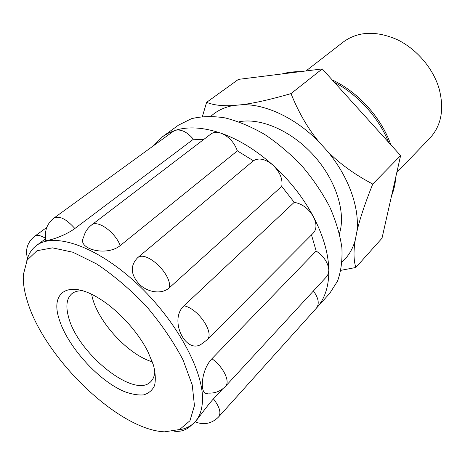 <?xml version="1.0" encoding="UTF-8"?>
<svg xmlns="http://www.w3.org/2000/svg" width="465" height="465" viewBox="0 0 465 465"><rect width="100%" height="100%" fill="white"/><g stroke="black" fill="none" stroke-linecap="round" stroke-linejoin="round"><path stroke-width="0.7" d="M327.476 151.294C339.555 163.587 354.644 174.509 372.738 184.059C364.891 203.699 359.602 219.608 356.864 231.797C359.916 208.442 348.884 176.845 327.476 151.294L318.973 141.889C295.717 118.017 265.469 103.928 242.015 104.689C254.367 103.154 270.694 99.464 290.997 93.616C298.64 112.542 307.964 128.631 318.973 141.889M342.095 261.9C348.262 256.471 352.627 249.298 355.184 240.37C353.447 251.356 353.656 260.394 355.812 267.485L340.921 270.322M202.403 116.483L206.611 102.335C213.383 105.125 222.293 106.189 233.343 105.526C224.403 107.171 216.969 110.728 211.029 116.186M242.015 104.689L233.343 105.526M290.997 93.616L322.257 68.919L238.452 79.376L206.611 102.335M305.982 70.953L343.525 41.838C358.12 31.335 375.894 30.545 396.848 39.467C416.338 48.703 432.962 68.018 439.041 88.431C444.447 108.979 441.436 125.498 430.009 137.989L396.79 172.567M355.184 240.37L356.864 231.797M238.9 121.807C260.452 117.389 291.567 130.764 313.811 155.537C336.096 180.275 346.117 212.621 339.45 233.587M355.812 267.485L382.003 238.237L400.615 155.595L322.257 68.919M372.738 184.059L400.615 155.595M153.63 145.65L162.704 136.576L178.49 125.149L191.423 118.709C201.508 116.227 212.755 115.959 225.165 117.907C238.039 121.191 251.193 126.689 264.62 134.414C277.913 143.319 290.398 153.88 302.076 166.092C312.986 178.996 322.169 192.527 329.627 206.681C335.887 220.852 339.973 234.511 341.88 247.659C342.507 260.208 341.054 271.362 337.52 281.127L329.755 293.31L316.398 308.161M154.886 370.838C154.676 375.534 153.316 379.132 150.805 381.625C134.513 399.516 77.068 352.912 68.448 316.648C65.577 305.976 66.687 298.35 71.79 293.775C74.534 291.543 78.254 290.567 82.939 290.858M58.857 318.182C66.553 345.286 97.714 380.271 124.074 391.449C131.368 394.198 137.855 395.349 143.546 394.895C148.591 393.471 152.247 390.391 154.519 385.665C155.851 380.05 155.49 373.18 153.427 365.06L148.021 351.871C138.39 332.533 119.29 311.306 101.079 299.687C70.029 279.203 50.214 291.003 58.857 318.182M91.622 294.322L92.163 296.763C97.952 321.978 128.445 354.998 152.357 361.84M27.284 300.971C24.267 291.311 22.948 282.575 23.32 274.769L27.173 260.092L36.991 250.728L52.516 247.857L72.924 252.239L96.767 264.021C113.774 275.379 130.293 289.445 146.312 306.202C161.291 323.902 173.532 341.81 183.036 359.927L192.231 384.875L194.44 405.631L189.941 420.767L179.595 429.538L164.593 431.828C118.47 430.079 44.024 357.701 27.284 300.971M74.853 228.518C62.519 237.563 41.902 242.939 45.901 239.306C44.367 230.652 47.046 223.578 53.94 218.085C59.433 215.51 66.402 218.986 74.853 228.518L193.405 139.238L203.49 139.657M120.243 245.567C106.096 257.133 76.58 248.606 83.59 237.4C84.793 232.355 87.443 228.228 91.547 225.025C97.511 219.527 115.053 231.93 120.243 245.567L237.371 150.869L253.396 160.78C258.871 157.472 265.387 158.925 272.949 165.133C280.035 172.12 282.958 179.205 281.732 186.389L169.388 287.736C161.884 294.653 147.98 292.607 139.453 284.371C130.572 274.675 129.956 265.794 137.611 257.738L253.396 160.78M207.012 339.898L202.136 343.589C186.326 355.737 168.26 320.042 183.983 305.801L294.24 202.327C302.209 203.757 308.626 208.593 313.486 216.835C316.834 223.729 316.793 229.123 313.375 233.006L207.012 339.898C215.051 333.44 198.293 308.411 183.983 305.801M225.502 386.299C220.753 391.216 214.975 393.477 208.175 393.082C199.491 397.064 200.206 370.896 211.901 358.748L316.159 250.995C323.96 256.424 328.185 262.824 328.848 270.206L328.337 273.775L326.697 276.576L225.502 386.299C230.518 381.631 223.2 366.548 211.901 358.748M178.787 429.869C185.454 428.968 190.848 426.324 194.975 421.929L195.759 421.081C198.555 418.163 206.576 406.3 213.464 398.883L222.787 388.775M53.94 218.085L173.346 131.322L175.415 130.293C181.292 129.067 187.29 132.048 193.405 139.238M91.547 225.025L210.866 134.03C213.499 132.112 216.87 131.833 220.985 133.188C228.739 136.402 234.203 142.296 237.371 150.869M313.427 290.962C318.577 298.106 319.577 303.831 316.427 308.132L316.369 308.19M194.975 421.929C199.392 417.151 201.868 410.456 202.42 401.841C204.583 372.471 176.671 320.321 136.443 283.162C96.272 245.863 53.801 231.913 36.363 245.601C31.562 249.24 28.359 254.332 26.761 260.865M311.486 234.901L316.159 250.995M281.732 186.389L294.24 202.327M162.704 136.576L168.673 132.973L175.415 130.293C188.238 126.329 203.426 127.294 220.985 133.188C238.69 139.407 256.006 150.056 272.949 165.133C289.776 180.455 303.29 197.689 313.486 216.835C323.378 235.958 328.499 253.745 328.848 270.206C328.935 286.196 324.896 298.728 316.723 307.807M283.54 73.749L295.816 72.22M334.352 82.299C357.73 94.389 378.882 117.779 388.595 142.296M394.907 180.931L391.838 194.568M46.756 227.443L34.666 236.278C37.194 234.627 40.879 235.366 45.733 238.493M137.611 257.738C146.237 249.955 172.201 274.35 169.388 287.736M213.464 398.883C219.637 406.927 221.357 412.937 218.631 416.913C211.825 423.691 203.972 425.324 195.073 421.825M191.638 424.923L191.522 425.057C186.732 429.974 180.978 432.02 174.253 431.189M282.197 73.918C287.661 72.319 293.514 71.593 299.756 71.726M332.179 79.893C358.015 91.843 381.451 117.767 390.786 144.72M395.756 177.171C395.308 183.907 393.919 190.098 391.571 195.742M34.666 236.278C27.499 242.137 25.104 249.49 27.482 258.354M316.427 308.132L218.631 416.913M45.762 238.638L36.363 245.601"/></g></svg>
